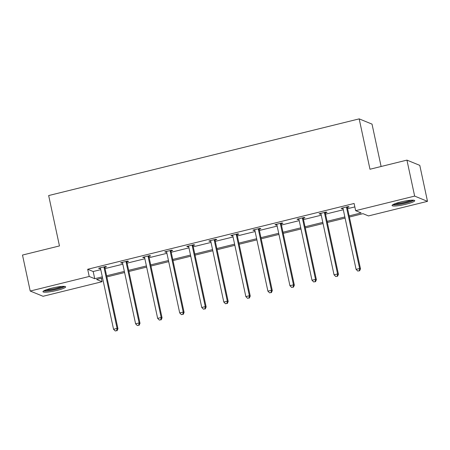 <?xml version="1.0" encoding="UTF-8"?>
<svg xmlns="http://www.w3.org/2000/svg" width="450" height="450" viewBox="0 0 450 450"><rect width="100%" height="100%" fill="white"/><g stroke="black" fill="none" stroke-linecap="round" stroke-linejoin="round"><path stroke-width="0.67" d="M51.598 288.191A11.604 1.688 -12.1 0 1 65.649 286.864A11.604 1.688 -12.1 0 1 57.009 290.402A11.604 1.688 -12.1 0 1 42.958 291.729A11.604 1.688 -12.1 0 1 51.598 288.191M400.702 201.982A11.604 1.688 -12.1 0 1 414.759 200.655A11.604 1.688 -12.1 0 1 406.119 204.193A11.604 1.688 -12.1 0 1 392.062 205.521A11.604 1.688 -12.1 0 1 400.702 201.982M381.111 166.5L372.026 124.121L359.184 118.873L48.662 195.553L59.462 245.931L22.5 255.054L30.212 291.037L89.224 276.463L94.725 278.713L102.313 276.84M359.184 118.873L369.979 169.245L406.941 160.121L419.788 165.369L427.5 201.347L368.494 215.921L362.987 213.671L349.38 217.035M101.334 278.286L102.066 281.711L43.059 296.286L30.212 291.037M406.941 160.121L414.652 196.099L427.5 201.347M127.007 261.776L128.588 261.382L127.721 261.028L120.656 262.778L121.522 263.132L122.524 262.884M171.107 250.886L172.688 250.498L171.821 250.138L164.751 251.888L165.623 252.242L166.618 251.994M215.207 239.996L216.787 239.608L215.916 239.254L208.851 240.998L209.717 241.352L210.718 241.104M259.301 229.106L260.882 228.718L260.016 228.364L252.951 230.107L253.817 230.462L254.818 230.214M303.401 218.216L304.982 217.828L304.116 217.474L297.045 219.218L297.911 219.572L298.912 219.324M347.496 207.326L349.076 206.938L348.21 206.584L341.145 208.328L342.011 208.682L343.012 208.434M349.138 215.888L361.147 212.923L355.646 210.673L354.105 203.479L87.683 269.269L93.184 271.519L100.772 269.646M105.058 268.582L122.822 264.201M127.108 263.137L144.872 258.756M149.153 257.692L166.916 253.311M171.203 252.248L188.966 247.866M193.252 246.803L211.016 242.421M215.303 241.357L233.066 236.976M237.352 235.918L255.111 231.531M259.397 230.473L277.161 226.086M281.447 225.028L299.211 220.641M303.497 219.583L321.261 215.196M325.547 214.138L343.311 209.751M347.597 208.693L354.836 206.904M325.451 212.771L327.032 212.383L326.16 212.029L319.095 213.773L319.961 214.127L320.963 213.879M281.351 223.661L282.932 223.273L282.066 222.919L274.995 224.662L275.867 225.017L276.863 224.769M237.251 234.551L238.832 234.163L237.966 233.809L230.901 235.553L231.767 235.907L232.768 235.659M193.157 245.441L194.737 245.053L193.871 244.699L186.801 246.442L187.672 246.797L188.668 246.549M149.057 256.331L150.638 255.943L149.771 255.583L142.706 257.332L143.572 257.687L144.574 257.439M104.962 267.221L106.543 266.827L105.671 266.473L98.606 268.222L99.472 268.577L100.474 268.329M87.683 269.269L89.224 276.463M355.646 210.673L414.652 196.099M102.561 277.982L96.564 279.467L102.066 281.711M345.099 218.093L327.336 222.48M323.049 223.537L305.286 227.925M300.999 228.982L283.236 233.37M278.949 234.428L261.186 238.809M256.899 239.873L239.141 244.254M234.855 245.317L217.091 249.699M212.805 250.763L195.041 255.144M190.755 256.207L172.991 260.589M168.705 261.653L150.941 266.034M146.655 267.097L128.897 271.479M124.611 272.537L106.847 276.924M106.599 275.782L124.363 271.395M128.649 270.338L146.413 265.95M150.699 264.892L168.463 260.505M172.744 259.447L190.507 255.06M194.794 254.002L212.558 249.615M216.844 248.558L234.607 244.17M238.894 243.112L256.657 238.725M260.944 237.667L278.707 233.28M282.988 232.222L300.752 227.835M305.038 226.778L322.802 222.39M327.088 221.333L344.852 216.945M93.184 271.519L94.725 278.713M341.893 208.142L342.011 208.682M319.849 213.587L319.961 214.127M297.799 219.032L297.911 219.572M275.749 224.477L275.867 225.017M253.699 229.922L253.817 230.462M231.649 235.367L231.767 235.907M209.604 240.812L209.717 241.352M187.554 246.257L187.672 246.797M165.504 251.702L165.623 252.242M143.454 257.147L143.572 257.687M121.41 262.592L121.522 263.132M99.36 268.037L99.472 268.577M346.629 206.972L346.59 207.203A1.485 1.44 -67.8 0 0 346.607 207.765L359.623 268.504L356.091 269.376L343.069 208.637A1.485 1.44 -67.8 0 0 342.855 208.125L342.726 207.939M347.597 206.736L347.462 207.557A1.485 1.44 -67.8 0 0 347.473 208.119L360.495 268.858L359.623 268.504L359.224 270.743L357.812 271.091L359.224 270.743M359.572 270.883L360.495 268.858M356.091 269.376L357.812 271.091M324.579 212.417L324.54 212.648A1.485 1.44 -67.8 0 0 324.557 213.21L337.579 273.949L334.041 274.821L321.024 214.082A1.485 1.44 -67.8 0 0 320.805 213.57L320.676 213.379M325.547 212.181L325.412 213.002A1.485 1.44 -67.8 0 0 325.423 213.564L338.445 274.303L337.579 273.949L337.179 276.188L335.762 276.536L337.179 276.188M337.522 276.328L338.445 274.303M334.041 274.821L335.762 276.536M302.529 217.862L302.496 218.093A1.485 1.44 -67.8 0 0 302.507 218.655L315.529 279.394L311.996 280.266L298.974 219.527A1.485 1.44 -67.8 0 0 298.755 219.015L298.626 218.824M303.497 217.626L303.362 218.447A1.485 1.44 -67.8 0 0 303.373 219.009L316.395 279.748L315.529 279.394L315.129 281.632L313.718 281.981L315.129 281.632M315.478 281.773L316.395 279.748M311.996 280.266L313.718 281.981M412.853 200.149A10.041 1.457 -12.1 0 1 406.058 202.753A10.041 1.457 -12.1 0 1 396.073 204.458A10.041 1.457 -12.1 0 1 393.593 204.278M395.342 203.569A9.298 1.35 167.9 0 0 396.444 203.552A9.298 1.35 167.9 0 0 410.968 200.216M392.692 204.767A11.531 1.676 167.9 0 0 395.021 204.829A11.531 1.676 167.9 0 0 413.876 200.227M63.748 286.363A10.041 1.457 -12.1 0 1 56.953 288.968A10.041 1.457 -12.1 0 1 46.969 290.666A10.041 1.457 -12.1 0 1 44.488 290.492M46.232 289.777A9.298 1.35 167.9 0 0 47.34 289.761A9.298 1.35 167.9 0 0 61.858 286.425M43.583 290.976A11.531 1.676 167.9 0 0 45.917 291.037A11.531 1.676 167.9 0 0 64.772 286.436M280.485 223.307L280.446 223.537A1.485 1.44 -67.8 0 0 280.457 224.1L293.479 284.839L289.946 285.711L276.924 224.972A1.485 1.44 -67.8 0 0 276.705 224.46L276.576 224.269M281.447 223.071L281.312 223.892A1.485 1.44 -67.8 0 0 281.323 224.454L294.345 285.193L293.479 284.839L293.079 287.077L291.668 287.426L293.079 287.077M293.428 287.218L294.345 285.193M289.946 285.711L291.668 287.426M258.435 228.752L258.396 228.982A1.485 1.44 -67.8 0 0 258.407 229.545L271.429 290.284L267.896 291.156L254.874 230.417A1.485 1.44 -67.8 0 0 254.661 229.905L254.531 229.714M259.397 228.516L259.262 229.337A1.485 1.44 -67.8 0 0 259.279 229.899L272.295 290.638L271.429 290.284L271.029 292.522L269.618 292.871L271.029 292.522M271.378 292.663L272.295 290.638M267.896 291.156L269.618 292.871M236.385 234.197L236.346 234.428A1.485 1.44 -67.8 0 0 236.362 234.99L249.379 295.729L245.846 296.601L232.824 235.862A1.485 1.44 -67.8 0 0 232.611 235.35L232.481 235.159M237.352 233.961L237.218 234.782A1.485 1.44 -67.8 0 0 237.229 235.344L250.251 296.083L249.379 295.729L248.985 297.968L247.567 298.316L248.985 297.968M249.328 298.108L250.251 296.083M245.846 296.601L247.567 298.316M214.335 239.642L214.296 239.873A1.485 1.44 -67.8 0 0 214.312 240.435L227.334 301.174L223.796 302.046L210.78 241.307A1.485 1.44 -67.8 0 0 210.561 240.795L210.431 240.604M215.303 239.406L215.167 240.227A1.485 1.44 -67.8 0 0 215.179 240.789L228.201 301.528L227.334 301.174L226.935 303.412L225.518 303.761L226.935 303.412M227.278 303.553L228.201 301.528M223.796 302.046L225.518 303.761M192.285 245.087L192.251 245.317A1.485 1.44 -67.8 0 0 192.263 245.88L205.284 306.619L201.752 307.491L188.73 246.752A1.485 1.44 -67.8 0 0 188.511 246.24L188.381 246.049M193.252 244.851L193.118 245.672A1.485 1.44 -67.8 0 0 193.129 246.234L206.151 306.973L205.284 306.619L204.885 308.858L203.473 309.206L204.885 308.858M205.234 308.998L206.151 306.973M201.752 307.491L203.473 309.206M170.241 250.532L170.201 250.763A1.485 1.44 -67.8 0 0 170.213 251.325L183.234 312.064L179.702 312.936L166.68 252.197A1.485 1.44 -67.8 0 0 166.461 251.685L166.337 251.494M171.203 250.296L171.067 251.117A1.485 1.44 -67.8 0 0 171.079 251.679L184.101 312.418L183.234 312.064L182.835 314.303L181.423 314.651L182.835 314.303M183.184 314.443L184.101 312.418M179.702 312.936L181.423 314.651M148.191 255.977L148.151 256.207A1.485 1.44 -67.8 0 0 148.162 256.77L161.184 317.509L157.652 318.381L144.63 257.642A1.485 1.44 -67.8 0 0 144.416 257.13L144.287 256.939M149.158 255.735L149.018 256.562A1.485 1.44 -67.8 0 0 149.034 257.124L162.056 317.863L161.184 317.509L160.785 319.748L159.373 320.096L160.785 319.748M161.134 319.888L162.056 317.863M157.652 318.381L159.373 320.096M126.141 261.422L126.101 261.653A1.485 1.44 -67.8 0 0 126.118 262.215L139.134 322.954L135.602 323.826L122.58 263.087A1.485 1.44 -67.8 0 0 122.366 262.575L122.237 262.384M127.108 261.18L126.973 262.007A1.485 1.44 -67.8 0 0 126.984 262.569L140.006 323.308L139.134 322.954L138.741 325.192L137.323 325.541L138.741 325.192M139.084 325.333L140.006 323.308M135.602 323.826L137.323 325.541M104.091 266.867L104.057 267.097A1.485 1.44 -67.8 0 0 104.068 267.66L117.09 328.399L113.552 329.271L100.536 268.532A1.485 1.44 -67.8 0 0 100.316 268.02L100.187 267.829M105.058 266.625L104.923 267.452A1.485 1.44 -67.8 0 0 104.934 268.014L117.956 328.753L117.09 328.399L116.691 330.637L115.279 330.986L116.691 330.637M117.034 330.778L117.956 328.753M113.552 329.271L115.279 330.986M346.59 207.203L347.462 207.557M346.607 207.765L347.473 208.119M324.54 212.648L325.412 213.002M324.557 213.21L325.423 213.564M302.496 218.093L303.362 218.447M302.507 218.655L303.373 219.009M280.446 223.537L281.312 223.892M280.457 224.1L281.323 224.454M258.396 228.982L259.262 229.337M258.407 229.545L259.279 229.899M236.346 234.428L237.218 234.782M236.362 234.99L237.229 235.344M214.296 239.873L215.167 240.227M214.312 240.435L215.179 240.789M192.251 245.317L193.118 245.672M192.263 245.88L193.129 246.234M170.201 250.763L171.067 251.117M170.213 251.325L171.079 251.679M148.151 256.207L149.018 256.562M148.162 256.77L149.034 257.124M126.101 261.653L126.973 262.007M126.118 262.215L126.984 262.569M104.057 267.097L104.923 267.452M104.068 267.66L104.934 268.014"/></g></svg>
